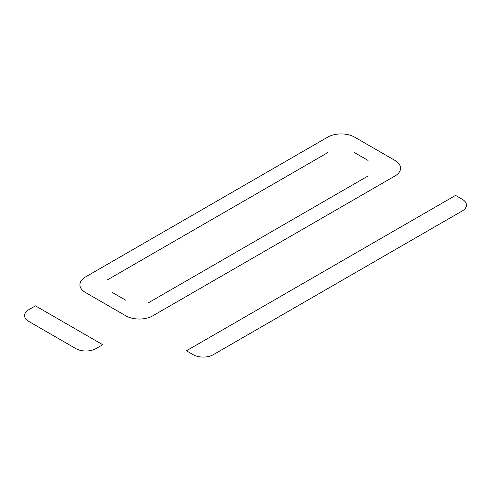 <?xml version="1.0" encoding="UTF-8"?>
<svg xmlns="http://www.w3.org/2000/svg" width="491" height="491" viewBox="0 0 491 491"><rect width="100%" height="100%" fill="white"/><g stroke="black" fill="none" stroke-linecap="round" stroke-linejoin="round"><path stroke-width="0.37" stroke-dasharray="2.46 1.84" d=""/><path stroke-width="0.74" d="M455.544 195.4L186.408 350.789L193.135 354.674A14.276 8.243 0 0 0 213.321 354.674L462.27 210.94A14.276 8.243 0 0 0 462.27 199.285L455.544 195.4M28.73 309.741L35.456 305.856L102.742 344.707L96.015 348.592A14.276 8.243 0 0 1 75.829 348.592L28.73 321.396A14.276 8.243 0 0 1 28.73 309.741M125.849 315.823L85.477 292.519A19.032 10.986 0 0 1 85.477 276.979L327.7 137.136A19.032 10.986 0 0 1 354.612 137.136L394.985 160.44A19.032 10.986 0 0 1 394.985 175.981L152.762 315.823A19.032 10.986 0 0 1 125.849 315.823M354.612 152.67L368.072 160.44M107.658 279.71L327.7 152.67M368.072 175.981L148.03 303.021M125.849 300.289L112.396 292.519"/></g></svg>
